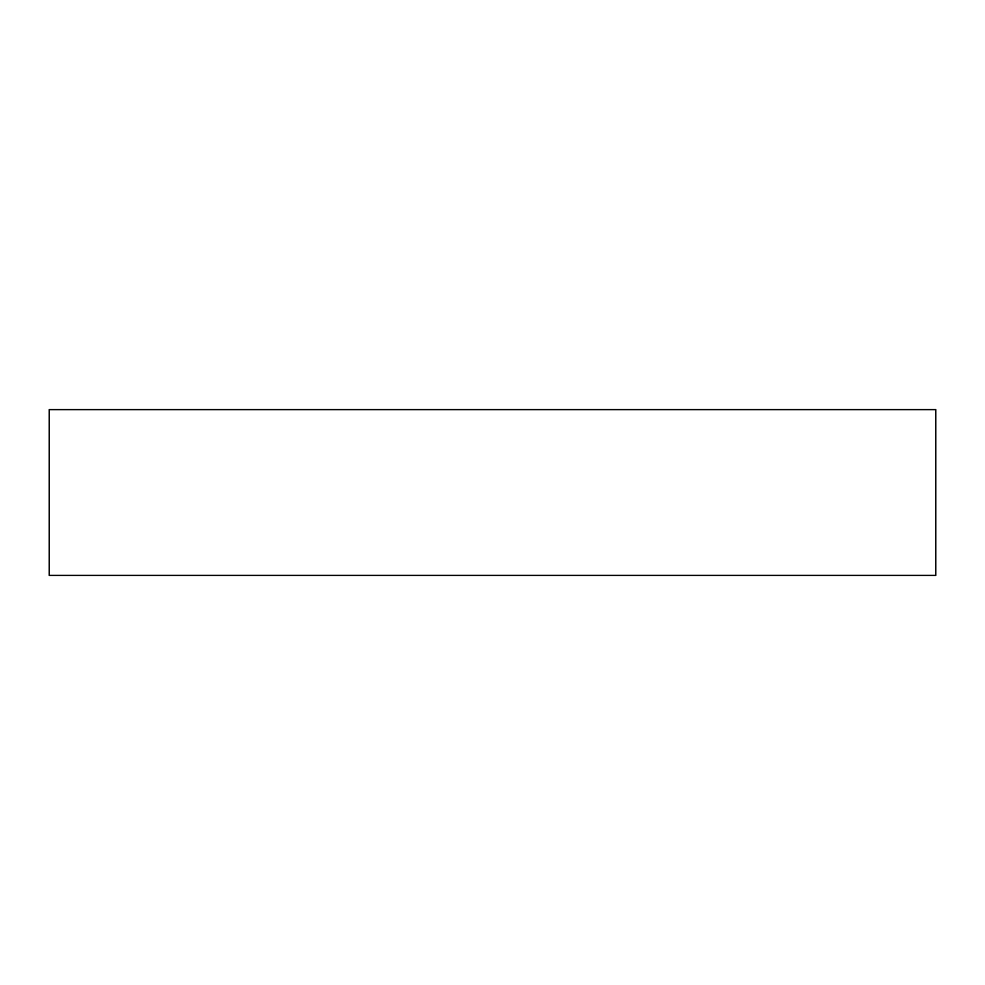 <?xml version="1.0" encoding="UTF-8"?>
<svg xmlns="http://www.w3.org/2000/svg" width="985" height="985" viewBox="0 0 985 985"><rect width="100%" height="100%" fill="white"/><g stroke="black" fill="none" stroke-linecap="round" stroke-linejoin="round"><path stroke-width="1.48" d="M870.888 575.388L905.215 575.388L870.888 575.388M114.112 575.388L79.785 575.388L114.112 575.388M49.25 409.612L49.25 575.388L935.75 575.388L935.75 409.612L49.25 409.612L935.75 409.612L935.75 575.388L49.25 575.388L49.25 409.612"/></g></svg>
